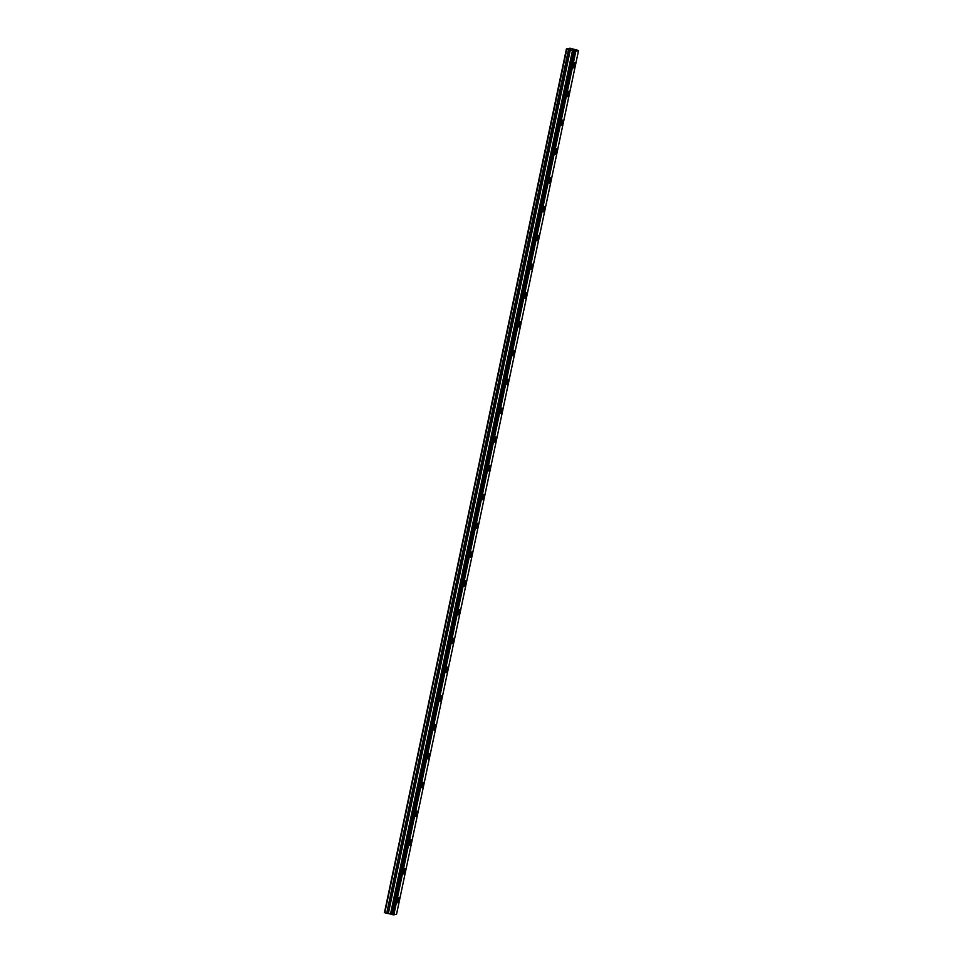 <?xml version="1.0" encoding="UTF-8"?>
<svg xmlns="http://www.w3.org/2000/svg" width="963" height="963" viewBox="0 0 963 963"><rect width="100%" height="100%" fill="white"/><g stroke="black" fill="none" stroke-linecap="round" stroke-linejoin="round"><path stroke-width="1.44" d="M574.959 65.039A2.72 0.734 104.1 0 0 574.827 62.595A2.72 0.734 104.1 0 0 573.358 65.436A2.72 0.734 104.1 0 0 573.491 67.879A2.72 0.734 104.1 0 0 574.959 65.039M399.019 899.924A2.72 0.734 104.1 0 0 398.887 897.48A2.72 0.734 104.1 0 0 397.418 900.321A2.72 0.734 104.1 0 0 397.563 902.764A2.72 0.734 104.1 0 0 399.019 899.924M405.086 871.13A2.72 0.734 104.1 0 0 404.954 868.686A2.72 0.734 104.1 0 0 403.485 871.527A2.72 0.734 104.1 0 0 403.629 873.971A2.72 0.734 104.1 0 0 405.086 871.13M411.153 842.348A2.72 0.734 104.1 0 0 411.02 839.905A2.72 0.734 104.1 0 0 409.552 842.745A2.72 0.734 104.1 0 0 409.696 845.177A2.72 0.734 104.1 0 0 411.153 842.348M417.22 813.554A2.72 0.734 104.1 0 0 417.087 811.111A2.72 0.734 104.1 0 0 415.619 813.952A2.72 0.734 104.1 0 0 415.763 816.395A2.72 0.734 104.1 0 0 417.22 813.554M423.287 784.761A2.72 0.734 104.1 0 0 423.154 782.329A2.72 0.734 104.1 0 0 421.686 785.158A2.72 0.734 104.1 0 0 421.818 787.602A2.72 0.734 104.1 0 0 423.287 784.761M429.354 755.979A2.72 0.734 104.1 0 0 429.221 753.535A2.72 0.734 104.1 0 0 427.753 756.376A2.72 0.734 104.1 0 0 427.885 758.82A2.72 0.734 104.1 0 0 429.354 755.979M435.42 727.185A2.72 0.734 104.1 0 0 435.288 724.742A2.72 0.734 104.1 0 0 433.819 727.583A2.72 0.734 104.1 0 0 433.952 730.026A2.72 0.734 104.1 0 0 435.42 727.185M441.487 698.404A2.72 0.734 104.1 0 0 441.355 695.96A2.72 0.734 104.1 0 0 439.886 698.801A2.72 0.734 104.1 0 0 440.019 701.233A2.72 0.734 104.1 0 0 441.487 698.404M447.554 669.61A2.72 0.734 104.1 0 0 447.422 667.166A2.72 0.734 104.1 0 0 445.953 670.007A2.72 0.734 104.1 0 0 446.086 672.451A2.72 0.734 104.1 0 0 447.554 669.61M453.621 640.816A2.72 0.734 104.1 0 0 453.489 638.385A2.72 0.734 104.1 0 0 452.02 641.214A2.72 0.734 104.1 0 0 452.153 643.657A2.72 0.734 104.1 0 0 453.621 640.816M459.688 612.035A2.72 0.734 104.1 0 0 459.556 609.591A2.72 0.734 104.1 0 0 458.087 612.432A2.72 0.734 104.1 0 0 458.219 614.876A2.72 0.734 104.1 0 0 459.688 612.035M465.755 583.241A2.72 0.734 104.1 0 0 465.623 580.797A2.72 0.734 104.1 0 0 464.154 583.638A2.72 0.734 104.1 0 0 464.286 586.082A2.72 0.734 104.1 0 0 465.755 583.241M471.822 554.459A2.72 0.734 104.1 0 0 471.689 552.016A2.72 0.734 104.1 0 0 470.221 554.844A2.72 0.734 104.1 0 0 470.353 557.288A2.72 0.734 104.1 0 0 471.822 554.459M477.889 525.666A2.72 0.734 104.1 0 0 477.756 523.222A2.72 0.734 104.1 0 0 476.288 526.063A2.72 0.734 104.1 0 0 476.42 528.506A2.72 0.734 104.1 0 0 477.889 525.666M483.956 496.872A2.72 0.734 104.1 0 0 483.823 494.428A2.72 0.734 104.1 0 0 482.355 497.269A2.72 0.734 104.1 0 0 482.487 499.713A2.72 0.734 104.1 0 0 483.956 496.872M490.023 468.09A2.72 0.734 104.1 0 0 489.89 465.647A2.72 0.734 104.1 0 0 488.422 468.487A2.72 0.734 104.1 0 0 488.554 470.931A2.72 0.734 104.1 0 0 490.023 468.09M496.089 439.297A2.72 0.734 104.1 0 0 495.957 436.853A2.72 0.734 104.1 0 0 494.488 439.694A2.72 0.734 104.1 0 0 494.621 442.137A2.72 0.734 104.1 0 0 496.089 439.297M502.156 410.515A2.72 0.734 104.1 0 0 502.024 408.071A2.72 0.734 104.1 0 0 500.555 410.9A2.72 0.734 104.1 0 0 500.688 413.344A2.72 0.734 104.1 0 0 502.156 410.515M508.223 381.721A2.72 0.734 104.1 0 0 508.091 379.278A2.72 0.734 104.1 0 0 506.622 382.118A2.72 0.734 104.1 0 0 506.755 384.562A2.72 0.734 104.1 0 0 508.223 381.721M514.29 352.927A2.72 0.734 104.1 0 0 514.158 350.484A2.72 0.734 104.1 0 0 512.689 353.325A2.72 0.734 104.1 0 0 512.822 355.768A2.72 0.734 104.1 0 0 514.29 352.927M520.357 324.146A2.72 0.734 104.1 0 0 520.225 321.702A2.72 0.734 104.1 0 0 518.756 324.543A2.72 0.734 104.1 0 0 518.888 326.987A2.72 0.734 104.1 0 0 520.357 324.146M526.424 295.352A2.72 0.734 104.1 0 0 526.292 292.908A2.72 0.734 104.1 0 0 524.823 295.749A2.72 0.734 104.1 0 0 524.955 298.193A2.72 0.734 104.1 0 0 526.424 295.352M532.491 266.57A2.72 0.734 104.1 0 0 532.358 264.127A2.72 0.734 104.1 0 0 530.89 266.956A2.72 0.734 104.1 0 0 531.022 269.399A2.72 0.734 104.1 0 0 532.491 266.57M538.558 237.777A2.72 0.734 104.1 0 0 538.425 235.333A2.72 0.734 104.1 0 0 536.957 238.174A2.72 0.734 104.1 0 0 537.089 240.618A2.72 0.734 104.1 0 0 538.558 237.777M544.625 208.983A2.72 0.734 104.1 0 0 544.492 206.539A2.72 0.734 104.1 0 0 543.024 209.38A2.72 0.734 104.1 0 0 543.156 211.824A2.72 0.734 104.1 0 0 544.625 208.983M550.692 180.201A2.72 0.734 104.1 0 0 550.559 177.758A2.72 0.734 104.1 0 0 549.091 180.599A2.72 0.734 104.1 0 0 549.223 183.03A2.72 0.734 104.1 0 0 550.692 180.201M556.758 151.408A2.72 0.734 104.1 0 0 556.626 148.964A2.72 0.734 104.1 0 0 555.157 151.805A2.72 0.734 104.1 0 0 555.29 154.249A2.72 0.734 104.1 0 0 556.758 151.408M562.825 122.614A2.72 0.734 104.1 0 0 562.693 120.182A2.72 0.734 104.1 0 0 561.224 123.011A2.72 0.734 104.1 0 0 561.357 125.455A2.72 0.734 104.1 0 0 562.825 122.614M568.892 93.832A2.72 0.734 104.1 0 0 568.76 91.389A2.72 0.734 104.1 0 0 567.291 94.23A2.72 0.734 104.1 0 0 567.424 96.673A2.72 0.734 104.1 0 0 568.892 93.832M566.473 48.908L384.791 912.731L566.449 48.884L570.12 48.234L578.558 50.509L575.838 51.183L572.853 50.449L390.918 914.14L572.925 50.473M390.858 914.116L386.717 913.213L568.724 49.534L566.798 49.065M572.853 50.449L568.724 49.534M566.449 48.884L384.478 912.575M390.918 914.14L573.454 50.726L391.556 914.441L573.563 50.762M575.669 51.159L393.674 914.826L392.639 914.694L574.646 51.027M574.478 50.991L392.639 914.694M392.471 914.669L391.556 914.441M390.521 913.983L572.528 50.305M568.531 49.498L386.717 913.213M386.536 913.177L384.827 912.743L566.834 49.077M578.546 50.509L396.551 914.176L393.831 914.85L575.838 51.183M388.366 913.442L570.373 49.763M572.672 50.353L390.665 914.031M570.18 49.727L388.185 913.406M578.558 50.509L396.551 914.176"/></g></svg>
